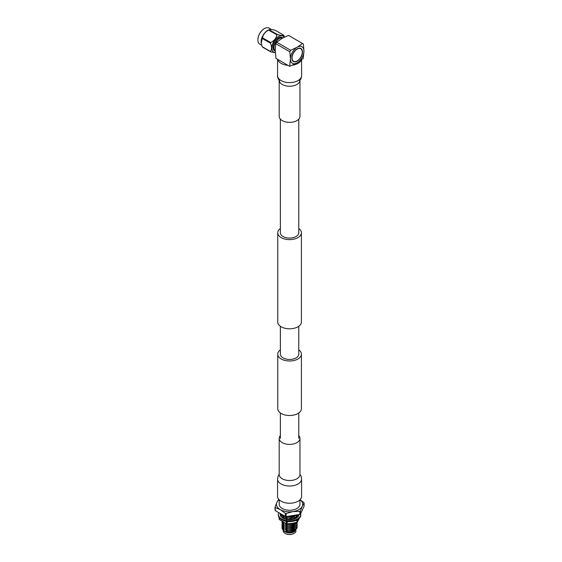 <?xml version="1.0" encoding="UTF-8"?>
<svg xmlns="http://www.w3.org/2000/svg" width="562" height="562" viewBox="0 0 562 562"><rect width="100%" height="100%" fill="white"/><g stroke="black" fill="none" stroke-linecap="round" stroke-linejoin="round"><path stroke-width="0.84" d="M298.773 349.866A11.83 6.828 180 0 1 301.408 354.172A11.83 6.828 180 0 1 294.102 360.481A11.83 6.828 180 0 1 281.211 358.999A11.83 6.828 180 0 1 277.747 354.172A11.83 6.828 180 0 1 280.382 349.866M301.408 354.172L301.408 408.672A11.83 6.828 180 0 1 294.102 414.981A11.83 6.828 180 0 1 281.211 413.499A11.83 6.828 180 0 1 277.747 408.672L277.747 354.172M280.382 228.481A11.83 6.828 0 0 0 277.747 232.78A11.83 6.828 0 0 0 281.211 237.614A11.83 6.828 0 0 0 294.102 239.096A11.83 6.828 0 0 0 301.408 232.78A11.83 6.828 0 0 0 298.773 228.481M277.747 232.78L277.747 321.963A11.83 6.828 0 0 0 281.211 326.796A11.83 6.828 0 0 0 294.102 328.278A11.83 6.828 0 0 0 301.408 321.963L301.408 232.78M280.382 119.158L280.382 232.78A9.196 5.311 0 0 0 283.079 236.532A9.196 5.311 0 0 0 293.097 237.684A9.196 5.311 0 0 0 298.773 232.78L298.773 119.158M298.773 326.262L298.773 354.172A9.196 5.311 180 0 1 293.097 359.076A9.196 5.311 180 0 1 283.079 357.924A9.196 5.311 180 0 1 280.382 354.172L280.382 326.262M301.253 60.064A12.013 6.934 180 0 1 292.402 65.178M287.962 65.311A12.013 6.934 180 0 1 281.084 63.344A12.013 6.934 180 0 1 277.677 59.368M279.195 80.408A10.39 5.999 180 0 0 282.229 84.469A10.39 5.999 180 0 0 296.926 84.469A10.39 5.999 180 0 0 299.96 80.408L299.968 116.362A10.39 5.999 180 0 1 293.554 121.905A10.39 5.999 180 0 1 282.229 120.605A10.39 5.999 180 0 1 279.188 116.362L279.188 80.401M277.565 479.07L277.565 496.309A12.013 6.934 0 0 0 281.084 501.213A12.013 6.934 0 0 0 294.172 502.716A12.013 6.934 0 0 0 301.59 496.309L301.59 479.07A12.013 6.934 0 0 1 298.071 483.973A12.013 6.934 0 0 1 281.084 483.973A12.013 6.934 0 0 1 277.565 479.07L278.092 476.147L279.188 474.342M280.382 435.592A10.39 5.999 0 0 0 279.188 438.388A10.39 5.999 0 0 0 282.229 442.624A10.39 5.999 0 0 0 293.554 443.924A10.39 5.999 0 0 0 299.968 438.388A10.39 5.999 0 0 0 298.773 435.592M294.01 533.422A6.119 3.534 180 0 1 293.905 533.486A6.119 3.534 180 0 1 285.25 533.486L285.039 533.359A6.421 3.709 0 0 0 294.116 533.359A6.421 3.709 0 0 0 295.998 530.739L295.998 530.486M283.157 530.303L283.157 530.739A6.421 3.709 0 0 0 285.039 533.359L285.25 533.486M279.202 499.801L279.202 504.262A10.376 5.992 0 0 0 282.243 508.498A10.376 5.992 0 0 0 293.547 509.797A10.376 5.992 0 0 0 299.953 504.262L299.953 499.801M297.017 528.09L294.116 531.8A6.421 3.709 0 0 1 285.039 531.8L286.697 532.369L285.391 531.462L291.306 531.982L294.579 530.676M283.255 529.811L284.386 530.928L283.318 530.514L284.892 531.715M283.318 530.514L282.728 529.404M294.748 531.434L286.697 532.369M286.683 516.464L291.538 516.576L295.219 515.143M294.874 515.199L291.538 516.408L287.498 516.675M289.542 519.365L287.498 519.26L285.391 517.356L287.498 518.052L291.538 517.953L296.764 514.904M296.652 514.925L291.538 517.785L287.498 517.883L285.391 516.323M287.098 519.33L289.542 519.534M291.994 519.239L294.326 518.424M295.668 517.56L297.165 514.848L295.472 517.546M296.877 516.064A7.341 4.243 180 0 1 296.069 517.581L294.558 517.49L294.249 518.319L291.699 519.126M289.353 523.665L291.818 523.405M297.094 522.147L296.905 522.716L291.538 526.039L287.498 526.144L285.391 524.241L287.498 524.929L291.538 524.831L296.329 522.414M296.132 522.47L291.538 524.662L287.498 524.768L285.391 523.208M297.094 522.295L296.905 524.093L291.538 527.416L287.498 527.514L285.391 525.618L287.498 526.306L291.538 526.208L296.905 522.885L297.129 522.126M297.094 523.672L296.905 525.47L291.538 528.793L287.498 528.891L285.391 526.994L287.498 527.683L291.538 527.585L296.905 524.262L297.158 522.99M297.094 525.048L296.905 526.847L291.538 530.17L287.498 530.268L285.391 528.371L287.498 529.06L291.538 528.961L296.905 525.639L297.158 524.36M297.094 526.425L296.905 528.224L291.538 531.547L287.498 531.645L285.391 529.741L287.498 530.437L291.538 530.338L296.905 527.008L297.158 525.737M285.391 531.462L291.538 531.715L296.905 528.385L297.158 527.114M283.255 528.435L284.386 529.552L282.286 529.025L284.386 530.928M282.286 528.856L282.075 527.114M281.991 527.802L282.286 529.025M281.991 526.425L282.286 527.648L284.386 529.552M283.255 527.058L284.386 528.175L282.286 527.648M282.286 527.486L282.075 525.737M281.991 525.048L282.286 526.271L284.386 528.175M283.255 525.688L284.386 526.798L282.286 526.271M282.286 526.109L282.075 524.36M281.991 523.672L282.286 524.894L284.386 526.798M283.255 524.311L284.386 525.421L282.286 524.894M282.286 524.732L282.075 522.983M281.991 522.302L282.286 523.524L284.386 525.421M283.255 522.934L284.386 524.044L282.286 523.524M282.286 523.355L282.075 521.613M282.033 521.452L284.386 524.044M283.543 522.33L282.286 522.147M282.286 521.979L282.082 521.48M281.991 515.333L282.075 514.729M282.026 514.532L284.386 516.822L282.286 516.471M283.719 515.516L282.286 515.263M282.286 515.094L282.075 514.56M285.391 530.085L291.306 530.605L294.579 529.299M285.391 528.716L291.306 529.228L294.579 527.922M285.391 527.339L291.306 527.851L294.579 526.545M285.391 525.962L291.306 526.475L294.579 525.168M285.391 524.585L291.306 525.098L294.579 523.791M287.259 523.749L291.306 523.721L293.209 523.166M283.255 517.426L284.323 518.501M286.936 519.555L287.294 519.625M289.261 519.787L289.978 518.501L292.458 519.527M292.233 519.372L294.34 518.445M283.255 516.049L284.386 517.166M285.391 517.7L291.306 518.213L294.579 516.914M285.896 516.52L291.306 516.836L294.579 515.537M282.925 517.173L284.386 518.543M279.089 499.688A13.137 7.587 0 0 0 276.883 502.302A13.137 7.587 0 0 0 280.283 509.629A13.137 7.587 0 0 0 292.978 511.589A13.137 7.587 0 0 0 302.272 506.229A13.137 7.587 0 0 0 300.059 499.688M300.094 499.66L303.88 502.639A14.928 8.62 180 0 1 304.105 503.116L302.272 506.229L300.431 511.027A14.928 8.62 180 0 1 299.827 511.378L292.978 511.589L286.128 513.492A14.928 8.62 180 0 1 285.299 513.366L280.283 509.629L275.268 507.577A14.928 8.62 180 0 1 275.05 507.1L276.883 502.302L278.724 499.189M299.827 511.378L299.827 514.434L286.128 516.555L286.128 513.492M285.299 513.366L285.299 516.422A14.928 8.62 0 0 0 286.128 516.555M285.299 516.422L275.268 510.633L275.268 507.577M275.05 507.1L275.05 510.156A14.928 8.62 0 0 0 275.268 510.633M304.105 503.116L304.105 506.172L300.431 514.082L300.431 511.027M299.827 514.434A14.928 8.62 0 0 0 300.431 514.082M284.14 518.649A7.587 4.377 180 0 1 283.044 517.82M286.789 523.7A10.769 6.217 180 0 1 286.458 523.644L286.458 521.929A10.769 6.217 180 0 0 286.789 521.979A10.769 6.217 180 0 0 287.126 522.028L287.126 523.749A10.769 6.217 180 0 1 286.789 523.7M294.544 518.719A7.341 4.243 180 0 1 292.43 519.506M297.431 520.229L297.431 521.95A10.769 6.217 180 0 1 296.947 522.231L296.947 520.51A10.769 6.217 180 0 0 297.431 520.229L297.677 519.59M279.11 517.447A10.769 6.217 180 0 0 279.265 517.778L279.265 519.499A10.769 6.217 180 0 1 279.089 519.112L279.089 517.412M287.126 522.028L288.791 521.564M287.126 523.749L292.036 523.37L296.947 522.231M295.668 520.545L296.947 520.51M279.265 519.499L286.458 523.644M285.363 521.107L286.458 521.929M297.431 521.95L299.223 518.41M300.705 513.499A11.226 6.484 180 0 1 300.803 514.356L300.803 515.101A11.226 6.484 180 0 1 293.87 521.086A11.226 6.484 180 0 1 281.639 519.681A11.226 6.484 180 0 1 278.352 515.101L278.352 514.356A11.226 6.484 180 0 1 278.752 512.642M300.803 514.356A11.226 6.484 180 0 1 293.87 520.349A11.226 6.484 180 0 1 281.639 518.944A11.226 6.484 180 0 1 278.352 514.356M280.621 516.007A9.406 5.43 180 0 1 280.171 514.356A9.406 5.43 180 0 1 280.283 513.528M280.29 513.506L280.171 514.413L281.583 514.904L281.674 514.328M284.028 518.74A9.406 5.43 180 0 1 281.197 516.822A9.406 5.43 180 0 1 281.133 516.745L280.508 516.042L282.166 515.558L283.129 517.609L282.04 517.602M289.57 519.787A9.406 5.43 180 0 1 285.306 519.197A9.406 5.43 180 0 1 285.18 519.155L283.958 518.796L285.243 517.764L287.14 519.281L286.746 519.534M298.977 514.567A9.406 5.43 180 0 1 298.865 515.206A9.406 5.43 180 0 1 298.844 515.291L298.52 516.035A9.406 5.43 180 0 1 296.23 518.199A9.406 5.43 180 0 1 296.125 518.255L295.106 518.747A9.406 5.43 180 0 1 291.046 519.724A9.406 5.43 180 0 1 290.905 519.731L289.549 519.857L289.978 518.501M298.633 516.071L297.235 515.115L298.022 514.715M297.235 515.115L297.165 516.014L298.169 516.562M296.062 517.581L297.15 517.581M295.155 518.817L294.558 517.49M294.249 518.319L294.685 518.916M286.683 520.187L287.14 519.281M283.129 517.609L282.742 518.087M281.794 514.399L281.653 515.305L280.269 515.143M281.653 515.305L281.583 514.904M300.677 48.711A7.222 4.166 120 0 0 300.572 48.648A7.222 4.166 120 0 0 297.073 48.943M302.286 52.076A7.222 4.166 120 0 0 300.789 48.768A7.222 4.166 120 0 0 295.226 50.706A7.222 4.166 120 0 0 292.071 57.97A7.222 4.166 120 0 0 293.568 61.279A7.222 4.166 120 0 0 299.132 59.34A7.222 4.166 120 0 0 302.286 52.076M291.861 58.097A7.524 4.341 120 0 0 293.413 61.539A7.524 4.341 120 0 0 299.216 59.523A7.524 4.341 120 0 0 302.497 51.95A7.524 4.341 120 0 0 300.944 48.508A7.524 4.341 120 0 0 295.141 50.524A7.524 4.341 120 0 0 291.861 58.097M293.308 61.476A7.524 4.341 120 0 0 297.073 60.977M302.286 51.957A7.524 4.341 120 0 0 302.286 51.83A7.524 4.341 120 0 0 300.832 48.451M282.918 37.921L282.236 37.528A7.685 4.44 -60 0 0 276.314 39.586A7.685 4.44 -60 0 0 272.963 47.32A7.685 4.44 -60 0 0 274.558 50.833L275.232 51.226A7.685 4.44 -60 0 1 273.834 47.819A7.685 4.44 -60 0 1 277.059 40.225A7.685 4.44 -60 0 1 282.911 37.921M275.225 50.882A7.418 4.285 -60 0 1 274.024 47.714A7.418 4.285 -60 0 1 277.031 40.492A7.418 4.285 -60 0 1 282.609 38.083M264.344 28.62A8.971 5.177 120 0 0 264.238 28.683A8.971 5.177 120 0 0 257.895 39.67A8.971 5.177 120 0 0 257.895 39.79M261.709 45.255L259.813 44.159A9.273 5.353 -60 0 1 258.773 43.19A9.273 5.353 -60 0 1 257.895 39.916A9.273 5.353 -60 0 1 264.449 28.557A9.273 5.353 -60 0 1 269.086 28.1L271.474 29.477M261.211 42.993A9.273 5.353 -60 0 1 261.19 42.86A9.273 5.353 -60 0 1 268.65 29.934L269.17 29.786A10.741 6.203 120 0 0 268.65 30.088C265.208 31.844 263.142 34.408 262.461 37.78A10.741 6.203 120 0 0 262.208 38.448L261.232 43.183L262.208 46.702A10.741 6.203 120 0 0 262.335 46.885A10.741 6.203 120 0 0 262.461 47.068L270.708 51.83A10.741 6.203 -60 0 1 270.575 51.648A10.741 6.203 -60 0 1 270.455 51.458C271.846 49.519 271.846 46.772 270.455 43.211L262.208 38.448M283.606 35.104C282.925 35.722 280.867 35.532 277.417 34.549L269.17 29.786C269.844 29.168 271.91 29.35 275.359 30.341L283.606 35.104A10.741 6.203 120 0 1 283.733 35.28A10.741 6.203 120 0 1 283.859 35.469L284.428 37.148M275.303 52.638A9.273 5.353 -60 0 1 272.718 51.247A9.273 5.353 -60 0 1 275.12 39.516A9.273 5.353 -60 0 1 284.077 37.12A9.273 5.353 -60 0 1 284.175 37.275M277.417 34.549A10.741 6.203 120 0 0 276.897 34.844L268.65 30.088M262.461 37.78L270.708 42.543C274.158 40.787 276.223 38.223 276.897 34.844M270.708 42.543A10.741 6.203 120 0 0 270.455 43.211M275.31 52.744L270.708 51.83M262.208 46.702L270.455 51.458M302.482 43.471L297.179 47.222L290.687 50.285L289.83 51.774L290.421 58.926L289.669 66.295L297.179 62.825L303.185 58.49L303.937 51.121A9.554 5.515 120 0 0 297.179 47.222A9.554 5.515 120 0 0 290.421 58.926A9.554 5.515 120 0 0 297.179 62.825A9.554 5.515 120 0 0 303.937 51.121L303.339 43.969L288.468 35.378L281.976 38.441L276.666 42.192L290.687 50.285M289.83 51.774L275.809 43.681L275.218 50.144L275.97 58.385L289.669 66.295M275.809 43.681L276.666 42.192M291.861 57.97A7.222 4.166 120 0 0 293.357 61.153A7.222 4.166 120 0 0 293.462 61.216M301.59 59.804L301.59 75.673A12.013 6.934 180 0 1 298.071 80.577A12.013 6.934 180 0 1 281.084 80.577A12.013 6.934 180 0 1 277.565 75.673C276.855 76.003 279.279 81.342 279.658 80.956L279.181 79.966M279.195 474.714L279.188 474.518A10.39 5.999 0 0 0 282.229 478.761A10.39 5.999 0 0 0 296.926 478.761A10.39 5.999 0 0 0 299.968 474.518L299.968 438.388M298.773 412.972L298.773 438.395M280.382 412.972L280.382 438.395M301.59 75.673C301.471 77.823 300.775 79.586 299.497 80.956L299.968 79.966M277.565 59.305L277.565 75.673M279.188 474.518L279.188 438.388M299.968 474.342L301.063 476.147L301.59 479.07"/></g></svg>
